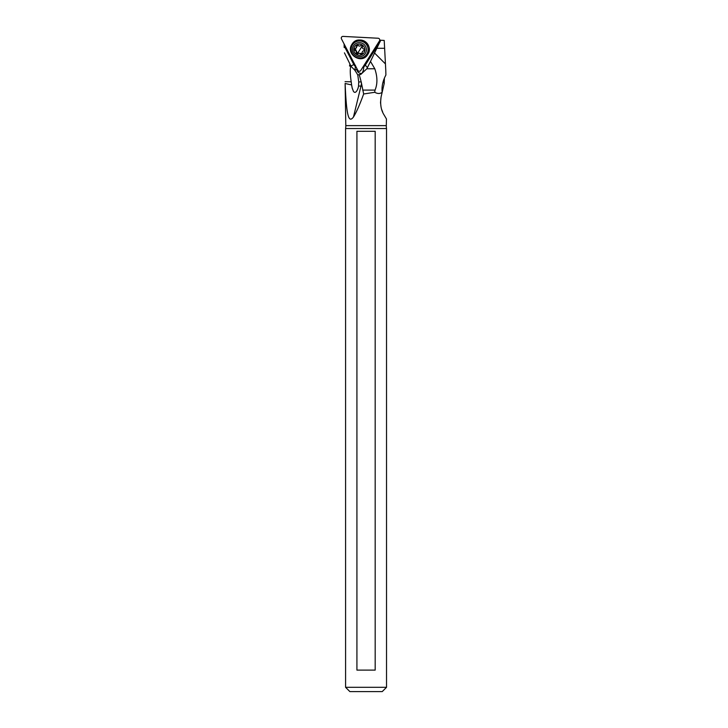 <?xml version="1.0" encoding="UTF-8"?>
<svg xmlns="http://www.w3.org/2000/svg" width="728" height="728" viewBox="0 0 728 728"><rect width="100%" height="100%" fill="white"/><g stroke="black" fill="none" stroke-linecap="round" stroke-linejoin="round"><path stroke-width="1.09" d="M379.497 40.877L360.742 70.498A1.72 1.693 57.8 0 1 357.803 70.343L341.468 38.893A1.72 1.693 57.8 0 1 343.052 36.4L378.123 38.238A1.72 1.693 57.8 0 1 379.497 40.877L360.742 70.498A1.72 1.693 57.8 0 1 357.803 70.343L341.468 38.893A1.72 1.693 57.8 0 1 343.052 36.4L378.123 38.238A1.72 1.693 57.8 0 1 379.497 40.877M368.505 52.989A9.246 9.118 -122.2 0 0 360.351 40.004M345.582 687.305L349.877 691.6L382.227 691.6L386.532 687.305L386.532 128.537L345.582 128.537L345.582 687.305L386.532 687.305M356.92 131.286L375.184 131.286L375.184 670.106L356.92 670.106L356.92 131.286M386.532 128.537A15.051 15.051 0 0 1 386.304 125.635L386.45 118.983L384.211 115.16C381.053 110.31 380.007 104.259 381.072 97.015L381.263 96.151M352.252 88.361L351.597 84.903A17.199 2.33 13.7 0 1 345.127 83.456L345.8 125.635A15.051 15.051 0 0 1 345.582 128.537M384.803 51.734L384.903 53.599M384.366 78.46L384.211 83.438L381.072 97.015L380.517 102.566L381.044 107.016M381.763 109.682L382.664 112.048M344.162 47.52L344.126 44.217L354.527 64.155L353.817 64.528L344.144 45.9M356.838 68.496L356.847 69.133A4.295 4.241 57.8 0 0 361.989 73.328M379.743 40.195L384.211 40.431L385.795 70.625L384.73 50.359M380.216 40.222L364.728 64.692A5.951 5.87 57.8 0 1 364.009 65.611L364.009 65.347M362.226 73.009L363.327 70.416L364.009 65.611M385.795 70.625L385.904 75.002C382.819 80.735 381.563 86.486 382.145 92.238C380.107 93.876 377.632 93.894 374.729 92.283L375.038 90.099C377.614 83.948 377.532 76.84 374.802 68.778L370.488 61.443L380.717 40.249M376.931 48.276L384.621 48.276M370.488 61.443L366.821 68.778L360.815 74.392L357.767 74.866L358.731 81.936L358.54 85.959C358.276 88.643 355.746 94.858 353.389 91.264L352.152 87.942M384.821 51.979L384.875 53.089M384.957 54.655L385.048 56.375M383.283 81.418L384.211 83.438M374.729 92.283L363.654 93.985C359.841 104.513 356.438 112.203 353.444 117.072C349.049 122.704 346.546 118.528 345.127 83.456M350.814 66.139L349.522 65.993L349.977 64.091L344.435 52.844M357.767 74.866L354.836 70.207L350.814 66.13C349.968 68.96 350.095 74.183 351.196 81.809L351.597 84.903M349.977 64.091L350.659 65.748M355.491 65.52L355.446 66.576A6.698 6.607 57.8 0 1 353.817 64.528L350.814 66.13M354.836 70.207L355.446 66.576M358.731 81.936L361.215 81.955L363.654 93.985M361.215 81.955L359.323 75.002M361.488 82.983A17.199 14.897 -90 0 1 360.988 86.095L353.444 117.072M349.522 65.993A5.378 0.628 166.2 0 1 350.96 65.62M364.237 50.414A0.928 0.919 -122.2 0 0 363.727 49.031A2.002 1.975 57.8 0 1 362.417 46.51A0.928 0.919 -122.2 0 0 360.915 45.527A2.002 1.975 57.8 0 1 358.094 45.391A0.928 0.919 -122.2 0 0 356.52 46.201A2.002 1.975 57.8 0 1 355.018 48.576A0.928 0.919 -122.2 0 0 354.946 50.359A2.002 1.975 57.8 0 1 356.256 52.889A0.928 0.919 -122.2 0 0 357.757 53.863A2.002 1.975 57.8 0 1 360.578 54.009A0.928 0.919 -122.2 0 0 362.153 53.199A2.002 1.975 57.8 0 1 363.654 50.824A0.928 0.919 -122.2 0 0 364.237 50.414M364.273 50.35L363.017 51.078M362.335 45.773A10.183 0.71 -57.1 0 1 360.315 49.085A10.183 0.71 -57.1 0 1 357.43 53.453L362.826 53.39M357.43 53.453L355.783 49.841L354.946 50.359M355.237 48.476L355.783 49.841M355.856 48.048L357.357 45.673L356.52 46.201M357.439 45L357.357 45.673M361.743 45.009L360.915 45.527M345.8 125.635L386.304 125.635M364.728 64.692L365.292 65.129A6.698 6.607 57.8 0 1 363.964 66.648M380.189 41.587L365.292 65.129L367.458 67.649M374.438 52.907L385.44 63.918M345.072 81.654L351.196 81.809M354.946 64.838A5.951 5.87 57.8 0 1 354.527 64.155M354.845 70.388L356.847 69.133M374.802 68.778L366.821 68.778M375.038 90.099L362.671 90.099M361.998 86.095L360.988 86.095A17.199 2.33 13.7 0 1 358.54 85.959M357.193 53.217A5.587 5.505 -122.2 0 0 357.666 53.563M366.794 54.172A8.572 8.454 -122.2 0 0 364.146 42.361A8.572 8.454 -122.2 0 0 352.434 44.872A8.572 8.454 -122.2 0 0 355.082 56.684A8.572 8.454 -122.2 0 0 366.794 54.172M365.32 53.472A7.053 6.952 57.8 0 1 355.692 55.537A7.053 6.952 57.8 0 1 353.517 45.828A7.053 6.952 57.8 0 1 363.145 43.753A7.053 6.952 57.8 0 1 365.32 53.472M354.663 46.674A5.587 5.505 57.8 0 1 362.289 45.036A5.587 5.505 57.8 0 1 364.009 52.725A5.587 5.505 57.8 0 1 356.383 54.363A5.587 5.505 57.8 0 1 354.663 46.674M364.182 50.487L363.654 50.824M361.406 53.481L360.578 54.009M357.093 52.361L356.256 52.889M351.988 44.281C357.939 33.816 374.674 44.59 367.758 54.436C361.807 64.91 345.072 54.127 351.988 44.281M358.904 53.108L358.049 53.645M356.529 47.775L355.655 48.321M361.316 45.318L360.624 45.755"/></g></svg>
